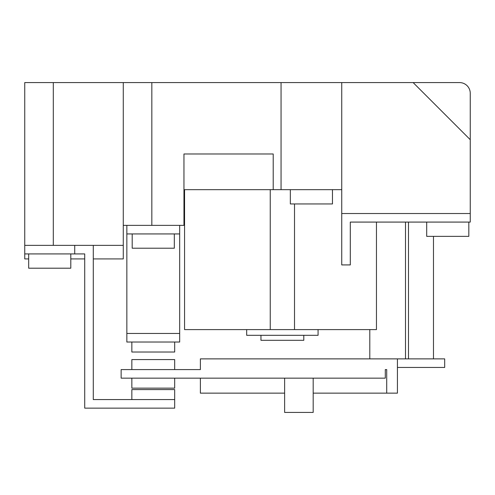 <?xml version="1.0" encoding="UTF-8"?>
<svg xmlns="http://www.w3.org/2000/svg" width="495" height="495" viewBox="0 0 495 495"><rect width="100%" height="100%" fill="white"/><g stroke="black" fill="none" stroke-linecap="round" stroke-linejoin="round"><path stroke-width="0.74" d="M131.843 399.57L131.843 389.577L174.679 389.577L174.679 408.14L84.719 408.14L84.719 253.923L74.726 253.923L74.726 245.359M313.18 378.149L313.18 412.422L284.625 412.422L284.625 378.149M174.679 378.149L174.679 388.148L131.843 388.148L131.843 378.149M174.679 369.586L174.679 359.587L131.843 359.587L131.843 369.586M132.196 233.937L132.196 248.212L174.32 248.212L174.32 233.937M131.843 342.026L131.843 352.019L174.679 352.019L174.679 342.026M303.794 335.313L303.794 340.312L260.958 340.312L260.958 335.313M28.679 253.923L28.679 268.203L70.797 268.203L70.797 253.923M93.289 245.359L93.289 399.57L174.679 399.57M426.702 222.082L426.702 236.363L468.821 236.363L468.821 222.082M397.429 367.445L444.689 367.445L444.689 358.875L405.498 358.875L405.498 222.082M386.719 393.141L397.429 393.141L397.429 358.875L200.382 358.875L200.382 369.586L121.133 369.586L121.133 378.149L385.289 378.149L385.289 369.586L386.719 369.586L386.719 393.141L313.18 393.141M386.719 369.586L385.289 369.586M284.625 393.141L200.382 393.141L200.382 378.149M179.673 233.937L126.844 233.937L126.844 342.026L179.673 342.026L179.673 225.367M179.673 333.457L126.844 333.457M318.075 329.602L318.075 335.313L246.677 335.313L246.677 329.602M28.679 258.922L24.75 258.922L24.75 245.359L123.274 245.359L123.274 258.922L93.289 258.922M84.719 258.922L70.797 258.922M74.726 253.923L24.75 253.923M433.484 236.363L433.484 358.875M408.493 358.875L408.493 222.082M341.742 82.578L413.133 82.578L470.25 139.695L470.25 213.518L341.742 213.518L341.742 82.578L123.274 82.578L123.274 245.359M126.844 225.367L126.844 233.937M470.25 213.518L470.25 222.082L350.305 222.082L350.305 264.918L341.742 264.918L341.742 213.518M123.274 82.578L24.75 82.578L24.75 245.359M413.133 82.578L459.539 82.578A10.711 10.711 0 0 1 470.25 93.289L470.25 139.695M405.498 358.875L397.429 358.875M369.796 358.875L369.796 329.602M123.274 225.367L183.961 225.367L183.961 153.976L273.203 153.976L273.203 189.672L281.055 189.672L281.055 82.578M184.567 189.672L184.567 329.602L376.46 329.602L376.46 222.082M183.961 189.672L273.203 189.672M341.742 189.672L281.055 189.672M290.336 189.672L290.336 203.952L332.461 203.952L332.461 189.672M53.305 82.578L53.305 245.359M151.829 82.578L151.829 225.367M270.239 189.672L270.239 329.602M294.513 203.952L294.513 329.602"/></g></svg>
